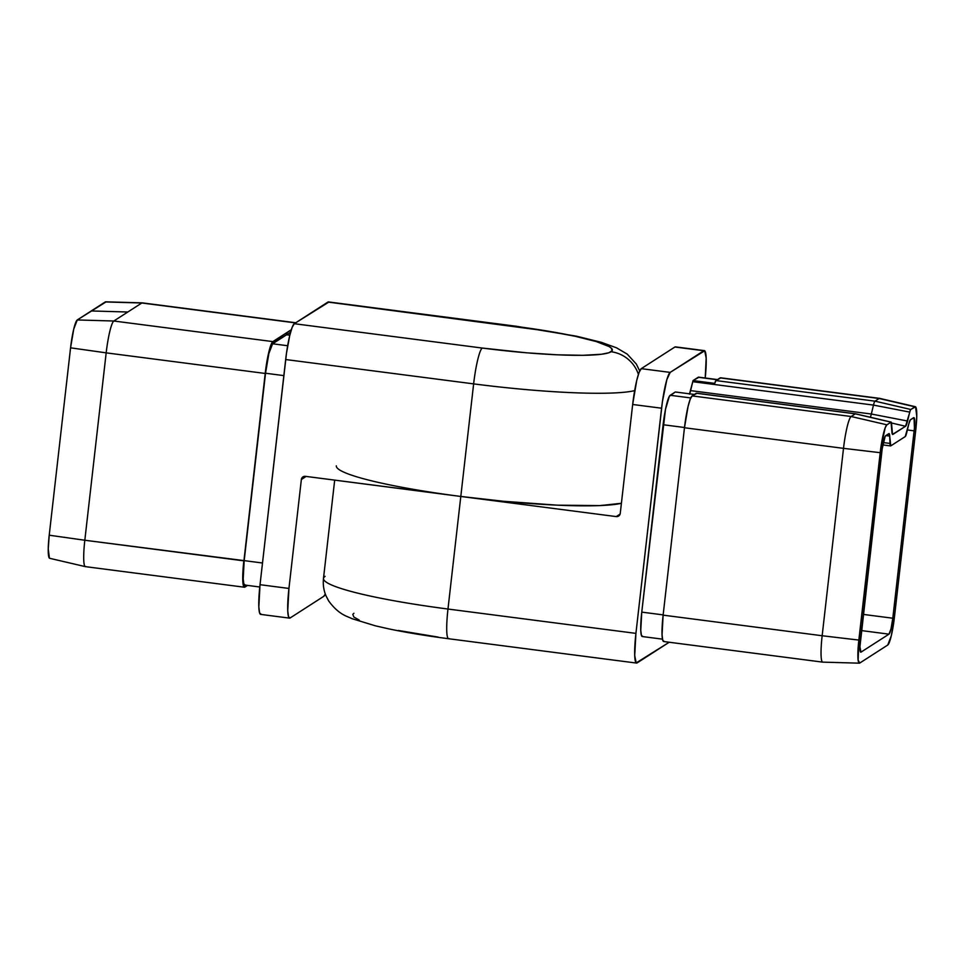 <?xml version="1.0" encoding="UTF-8"?>
<svg xmlns="http://www.w3.org/2000/svg" width="965" height="965" viewBox="0 0 965 965"><rect width="100%" height="100%" fill="white"/><g stroke="black" fill="none" stroke-linecap="round" stroke-linejoin="round"><path stroke-width="1.45" d="M328.8 302.093L294.289 323.709L327.919 302.069L547.662 331.092L575.285 336.303L596.334 341.586L608.999 346.507L611.159 347.979L612.208 350.621L608.915 352.744L601.388 354.264L582.872 355.313L557.131 354.806L526.395 352.792L482.235 348.051L294.289 323.709L292.13 327.4L289.741 335.506L286.496 353.106L260.031 584.694L288.945 588.445L287.739 610.64L288.511 616.695L290.103 617.986A33.1 4.463 -82.6 0 1 289.572 618.131A33.1 4.463 -82.6 0 1 288.945 588.445L301.357 479.496L306.122 476.433L301.357 479.496A3.679 3.619 57.2 0 1 305.386 476.336L302.708 477.06L301.357 479.496L288.945 588.445L260.031 584.694L285.676 359.535L473.634 383.877L460.8 496.456L503.706 501.293L557.444 505.178L599.772 505.6L621.4 503.296A147.126 16.477 6.5 0 1 460.8 496.456L305.386 476.336L446.735 494.562M290.103 617.986L323.733 596.346L325.302 594.042A33.1 4.463 -82.6 0 1 323.733 596.346L290.103 617.986M289.572 618.131L260.659 614.391A33.1 4.463 97.4 0 1 260.031 584.694L258.825 606.889L259.597 612.956L261.189 614.247M85.849 566.503A29.42 3.969 -82.6 0 1 85.33 566.624A29.42 3.969 -82.6 0 1 84.823 540.243L49.215 535.213L70.566 347.822L106.174 352.852A29.42 3.969 -82.6 0 1 113.822 321.007L272.854 341.61L272.613 343.781L287.654 345.735L272.613 343.781L286.605 334.783L286.846 332.599L272.854 341.61L272.613 343.781L286.605 334.783L289.814 335.193L286.605 334.783L290.586 332.213L286.605 334.783L286.846 332.599L291.334 329.716L271.949 342.708L268.813 352.092L265.206 373.455A29.42 3.969 -82.6 0 1 272.854 341.61L113.822 321.007A29.42 3.969 97.4 0 0 106.174 352.852L265.206 373.455L244.181 560.629L84.823 540.243L106.174 352.852L265.206 373.455L243.289 566.455L242.782 580.568L243.47 585.96L244.881 587.106L245.11 585.092L244.881 587.106L247.523 585.405L244.881 587.106A29.42 3.969 -82.6 0 1 244.41 587.227A29.42 3.969 -82.6 0 1 243.856 560.846L84.823 540.243A29.42 3.969 97.4 0 0 85.378 566.636L244.41 587.227M105.933 301.961L77.26 319.958L91.253 310.959L127.814 312.009L113.822 321.007L77.26 319.958L113.822 321.007L141.807 302.998L295.543 322.913L141.807 302.998L127.814 312.009L91.253 310.959L105.257 301.949L141.807 302.998A29.42 3.969 -82.6 0 1 142.229 302.865L105.619 301.828A25.753 3.474 97.4 0 0 105.257 301.949L141.807 302.998A29.42 3.969 97.4 0 1 142.277 302.865L295.785 322.756M259.778 586.997L244.7 585.043A27.213 3.667 97.4 0 1 244.181 560.629L265.532 373.238L244.181 560.629L262.504 563.005L244.181 560.629L243.192 578.879L243.831 583.861L245.134 584.923M265.532 373.238L283.843 375.614L265.532 373.238L268.873 353.48L272.613 343.781A27.213 3.667 97.4 0 0 265.532 373.238M49.432 558.18L48.25 548.928L49.215 535.213L70.566 347.822L73.726 329.137L77.26 319.958A25.753 3.474 97.4 0 0 70.566 347.822L106.174 352.852L84.823 540.243L49.215 535.213A25.753 3.474 97.4 0 0 49.661 558.301L85.33 566.624M634.656 390.62A147.126 16.477 -173.5 0 1 473.634 383.877L460.8 496.456L616.225 516.589L460.8 496.456A147.126 16.477 -173.5 0 1 336.315 465.842M516.866 326.544A33.1 4.463 97.4 0 0 516.432 326.279A33.1 4.463 97.4 0 0 515.865 326.411A33.1 4.463 -82.6 0 1 516.396 326.267L328.45 301.924A33.1 4.463 97.4 0 0 327.919 302.069L515.865 326.411A114.027 12.774 -173.5 0 1 611.098 351.743A33.1 32.593 57.2 0 1 638.408 374.372A33.1 32.593 -122.8 0 0 611.098 351.743A114.027 12.774 -173.5 0 1 482.235 348.051L294.289 323.709A33.1 4.463 97.4 0 0 285.676 359.535L473.634 383.877A33.1 4.463 -82.6 0 1 482.235 348.051A33.1 4.463 97.4 0 0 473.634 383.877A147.126 16.477 6.5 0 0 631.074 391.344M704.341 350.609A33.1 4.463 -82.6 0 0 703.811 350.753L674.897 347.014L641.267 368.654L670.18 372.394A33.1 4.463 -82.6 0 0 661.58 408.219L632.666 404.48L636.731 380.451L639.12 372.345L641.267 368.654A33.1 4.463 97.4 0 0 632.666 404.48L620.254 513.428A3.679 3.619 57.2 0 1 616.225 516.589L620.109 514.092L616.225 516.589L618.903 515.853L620.254 513.428L632.666 404.48L661.58 408.219L635.923 633.378L447.977 609.036L460.8 496.456L447.977 609.036A33.1 4.463 97.4 0 0 448.604 638.734L636.55 663.076A33.1 4.463 -82.6 0 1 635.923 633.378L662.4 401.79L666.839 379.655L670.18 372.394L641.267 368.654L674.897 347.014L703.811 350.753L670.18 372.394L704.691 350.778L706.175 358.112L705.222 378.003A33.1 4.463 -82.6 0 0 704.341 350.609L675.428 346.869A33.1 4.463 97.4 0 0 674.897 347.014L675.777 347.026M353.902 613.258L352.792 614.379L353.841 617.021L359.209 620.061M398.304 630.471L438.231 637.105M636.55 663.076A33.1 4.463 -82.6 0 0 637.081 662.931L669.215 642.244L636.2 662.907L634.717 655.573L635.923 633.378L447.977 609.036A147.126 16.477 -173.5 0 1 323.48 578.602A147.126 16.477 -173.5 0 1 325.096 576.358M698.901 377.279L693.051 380.572A11.037 1.484 97.4 0 0 692.761 381.694L689.444 394.142M662.473 639.156L642.28 636.538A27.213 3.667 97.4 0 1 641.761 612.124L663.16 614.898L641.761 612.124L663.112 424.733A27.213 3.667 97.4 0 1 670.192 395.276L690.735 397.942L670.192 395.276L675.319 391.983L669.348 396.301L665.488 409.365L641.761 612.124L640.772 630.374L641.411 635.356L642.714 636.418M696.453 393.189A11.037 1.484 97.4 0 0 696.272 393.238L855.316 413.84A11.037 1.484 -82.6 0 1 855.485 413.792L696.453 393.189M675.319 391.983L694.39 394.456L675.319 391.983M696.73 393.467L692.122 395.903L696.272 393.238L855.316 413.84L851.154 416.506L692.122 395.903A29.42 3.969 97.4 0 0 684.475 427.748L843.506 448.351A29.42 3.969 -82.6 0 1 851.154 416.506L692.122 395.903L690.216 399.184L688.093 406.398L684.475 427.748L843.506 448.351L822.156 635.742L663.124 615.139L684.475 427.748L663.124 615.139A29.42 3.969 97.4 0 0 663.691 641.532L822.723 662.135A29.42 3.969 -82.6 0 1 822.156 635.742L663.124 615.139L662.062 634.874L662.75 640.265L664.161 641.399M720.59 377.773A29.42 3.969 97.4 0 0 720.119 377.894L879.151 398.497A29.42 3.969 -82.6 0 1 879.622 398.364L720.59 377.773M720.903 377.906L715.97 380.572L720.119 377.894L879.151 398.497L875.002 401.163L715.97 380.572A11.037 1.484 97.4 0 0 714.739 383.37L693.051 380.572A11.037 1.484 97.4 0 0 692.761 381.694L873.482 405.095A11.037 1.484 -82.6 0 1 875.002 401.163L715.97 380.572L714.739 383.37L693.051 380.572L698.178 377.267L717.26 379.74L698.178 377.267A27.213 3.667 97.4 0 1 698.612 377.146L717.477 379.595M689.601 393.829A11.037 1.484 97.4 0 0 690.614 390.62L692.761 381.694L873.482 405.095L871.335 414.021L690.614 390.62L871.335 414.021A11.037 1.484 -82.6 0 1 870.321 417.254A11.037 1.484 97.4 0 0 871.335 414.021L873.482 405.095L909.718 412.103A7.358 0.989 -82.6 0 1 910.731 409.474L875.002 401.163L879.151 398.497L914.88 406.808A25.753 3.474 -82.6 0 1 915.339 406.699A25.753 3.474 -82.6 0 1 915.785 429.787L916.75 416.072L915.568 406.82L910.731 409.474L875.002 401.163A11.037 1.484 97.4 0 0 873.482 405.095L909.718 412.103L907.57 421.03L871.335 414.021L907.57 421.03A14.716 1.99 -82.6 0 1 905.556 426.265L891.503 422.996L905.556 426.265L892.902 434.407A14.716 1.99 -82.6 0 1 892.637 434.467A14.716 1.99 -82.6 0 1 891.853 431.138L891.045 422.151A7.358 0.989 -82.6 0 1 891.178 422.115A7.358 0.989 -82.6 0 1 891.564 423.78L892.516 434.407L905.556 426.265L910.502 409.751L914.88 406.808L879.151 398.497A29.42 3.969 97.4 0 1 879.67 398.376L915.339 406.699M663.112 424.733L684.511 427.507L663.112 424.733M891.178 422.115L855.509 413.792A11.037 1.484 97.4 0 0 855.316 413.84L891.045 422.151L886.895 424.817L885.219 427.688L880.84 447.676L858.85 640.072L858.126 660.12L859.743 663.051L887.74 645.042L891.274 635.863L894.434 617.178A25.753 3.474 -82.6 0 1 887.74 645.042L859.743 663.051A25.753 3.474 -82.6 0 1 859.381 663.172A25.753 3.474 -82.6 0 1 858.85 640.072L822.156 635.742L843.506 448.351L880.201 452.681A25.753 3.474 -82.6 0 1 886.895 424.817L851.154 416.506L855.316 413.84L891.045 422.151L886.895 424.817L851.154 416.506A29.42 3.969 97.4 0 0 843.506 448.351L880.201 452.681L858.85 640.072L822.156 635.742A29.42 3.969 97.4 0 0 822.771 662.135L859.381 663.172M894.434 617.178L915.785 429.787L894.434 617.178M908.873 423.731L906.726 432.658A11.037 1.484 -82.6 0 1 905.218 436.59L890.767 445.878A11.037 1.484 -82.6 0 1 890.586 445.927A11.037 1.484 -82.6 0 1 889.971 443.43L883.264 442.561L889.971 443.43L889.694 436.071L885.858 435.577L889.694 436.071L890.767 445.878L905.218 436.59L908.873 423.731A11.037 1.484 -82.6 0 1 910.381 419.799L913.638 417.7A14.716 1.99 -82.6 0 1 913.879 417.64A14.716 1.99 -82.6 0 1 914.157 430.836L907.377 429.956L914.157 430.836L892.806 618.227A14.716 1.99 -82.6 0 1 888.982 634.15L861.431 630.579L888.982 634.15L860.985 652.159A14.716 1.99 -82.6 0 1 860.756 652.219A14.716 1.99 -82.6 0 1 860.478 639.023L881.829 451.632A14.716 1.99 -82.6 0 1 885.653 435.71L888.898 433.623A11.037 1.484 -82.6 0 1 889.079 433.575A11.037 1.484 -82.6 0 1 889.694 436.071L888.898 433.623L885.195 436.264L882.191 448.773L859.924 646.864L860.985 652.159L888.982 634.15L890.997 628.903L892.806 618.227L914.434 428.026L914.036 417.712L910.381 419.799L908.873 423.731M863.277 614.403L892.806 618.227L863.277 614.403M334.686 480.124L323.492 578.421A147.126 16.477 6.5 0 0 447.977 609.036A33.1 4.463 -82.6 0 0 448.568 638.721A33.1 4.463 -82.6 0 0 449.135 638.589M639.699 370.958L636.321 364.034L627.238 354.119L616.538 347.822L601.304 342.322L576.382 336.17L516.396 326.267M890.586 445.927L882.806 444.925M448.604 638.734C426.337 635.839 406.434 632.558 388.871 628.891L375.301 625.803L351.839 618.613C347.304 616.201 339.173 615.139 328.715 601.026L325.989 595.803C323.685 590.315 322.853 584.525 323.492 578.421"/></g></svg>
